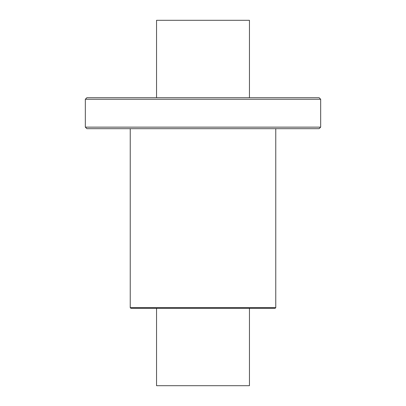<?xml version="1.0" encoding="UTF-8"?>
<svg xmlns="http://www.w3.org/2000/svg" width="406" height="406" viewBox="0 0 406 406"><rect width="100%" height="100%" fill="white"/><g stroke="black" fill="none" stroke-linecap="round" stroke-linejoin="round"><path stroke-width="0.61" d="M85.331 127.134L86.879 128.682L319.121 128.682L320.669 127.134L320.669 99.262L85.331 99.262L85.331 127.134L320.669 127.134M85.331 99.262L86.879 97.714L319.121 97.714L320.669 99.262M156.549 308.286L156.549 385.7L249.451 385.7L249.451 308.286M249.451 97.714L249.451 20.3L156.549 20.3L156.549 97.714M275.77 128.682L275.77 307.667L130.23 307.667L130.849 308.286L268.96 308.286M203 308.286L275.151 308.286L275.77 307.667M130.23 307.667L130.23 128.682"/></g></svg>
